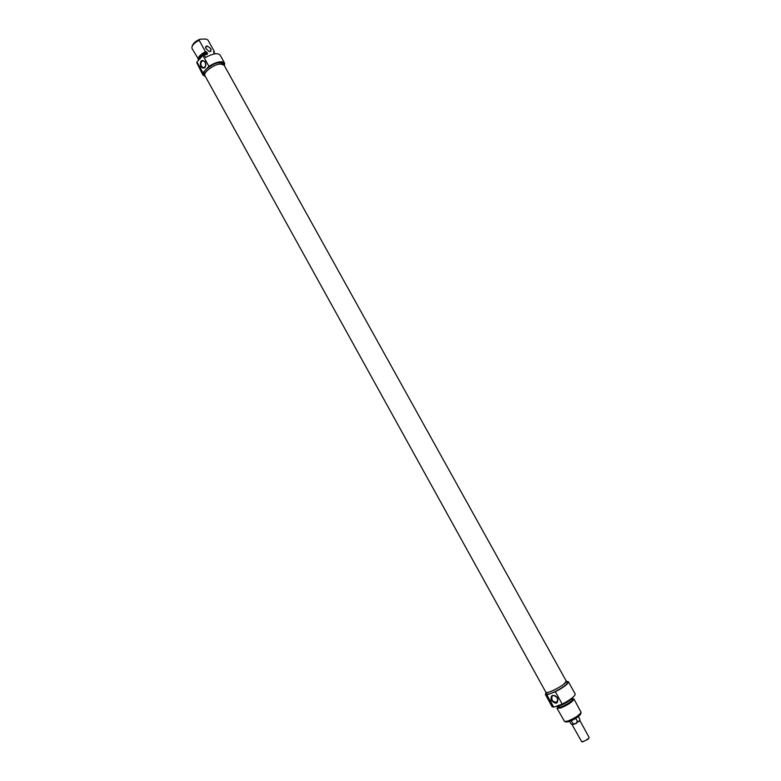 <?xml version="1.0" encoding="UTF-8"?>
<svg xmlns="http://www.w3.org/2000/svg" width="781" height="781" viewBox="0 0 781 781"><rect width="100%" height="100%" fill="white"/><g stroke="black" fill="none" stroke-linecap="round" stroke-linejoin="round"><path stroke-width="1.17" d="M220.681 63.993C214.014 64.032 202.65 72.623 204.983 75.796L545.86 692.23C546.329 694.202 559.938 687.797 564.614 683.385L566.196 680.964L224.108 65.204L220.681 63.993M205.618 48.197L205.833 46.538L206.77 46.167C209.943 47.153 211.28 48.881 210.772 51.351L209.201 51.653C212.305 50.257 211.485 48.354 206.78 45.923L205.588 48.119L209.23 51.653M204.046 54.69L202.904 55.441L208.917 66.307C216.581 61.679 221.804 60.615 224.586 63.095L220.154 55.119C217.704 52.678 212.852 53.479 205.598 57.491L204.046 54.69L207.072 54.572L206.487 53.528L207.551 53.489L206.78 52.093L205.462 51.663L199.145 40.28L199.995 39.196L205.999 39.05L207.98 40.056L214.258 51.351L213.477 51.849L214.238 53.235L215.585 53.733M196.773 62.665L202.953 75.093L202.933 72.779L196.949 61.963L196.773 62.665M199.145 40.28C195.396 42.203 193.014 44.341 192.009 46.684L191.931 48.324L198.872 59.864M199.995 39.196C196.129 40.846 193.639 42.887 192.516 45.298L192.048 46.567M205.462 51.663C200.346 54.445 197.925 57.101 198.189 59.639M206.78 52.093C201.869 54.445 199.35 56.906 199.233 59.463M206.487 53.528L204.417 54.68M201.888 56.544L199.975 58.653M224.586 63.095L224.498 65.721M205.218 76.401L202.953 75.093M202.904 55.441L196.949 61.963M201.469 66.405C200.385 63.368 200.922 61.445 203.099 60.615C206.584 62.861 206.799 65.301 203.763 67.947L201.469 66.405M200.746 66.776C204.7 69.558 206.223 67.908 205.296 61.826C201.322 59.063 199.809 60.713 200.746 66.776M202.933 72.779L208.917 66.307M214.121 52.991L214.258 51.351M224.518 65.936L224.284 65.096C220.105 62.705 214.238 64.647 206.692 70.954C204.837 73.014 204.202 74.664 204.807 75.894L205.393 76.538M204.807 75.894L204.036 74.507C203.431 73.268 204.056 71.618 205.92 69.558C213.457 63.251 219.324 61.299 223.512 63.71L224.284 65.096M569.613 721.449L570.862 723.704L572.483 724.788L572.932 723.753L575.773 723.675L577.423 721.468L579.209 721.371L579.785 719.711M572.112 724.68L575.773 723.675L579.775 720.365M579.814 719.155L578.389 716.577M581.669 741.686L582.48 741.921L588.444 739.021L588.601 738.309C586.033 740.417 583.729 741.55 581.669 741.686L572.102 724.68M579.805 720.414L589.157 737.537M577.423 721.468L575.734 718.413M572.932 723.753L571.282 720.775M557.478 707.059L557.029 708.347L560.836 707.967C568.568 704.618 572.932 701.621 573.937 698.975L581.123 712.389C579.072 715.357 574.709 718.217 568.031 720.961L564.604 721.546L566.352 722.054L569.32 721.546C575.089 719.184 578.858 716.724 580.625 714.146L580.634 714.098M557.937 699.024L555.955 696.252M557.507 697.999L557.361 701.943C552.919 702.529 551.171 700.567 552.108 696.056C553.973 694.924 555.779 695.568 557.507 697.999M557.663 698.107C552.723 693.87 550.566 694.651 551.201 700.45C556.131 704.696 558.278 703.915 557.663 698.107M555.379 691.771L546.915 694.885L545.392 694.553L552.147 706.776L553.7 707.156L562.213 704.111C570.638 699.649 574.962 696.271 575.197 693.997L568.412 681.793C568.129 683.971 563.784 687.3 555.379 691.771L562.213 704.111M553.7 707.156L546.915 694.885M564.604 721.546L557.029 708.347M573.937 698.975L572.619 698.673M545.655 691.859L545.665 692.337C546.065 692.903 547.588 692.698 550.254 691.741C557.107 689.32 567.65 682.194 566.391 680.856L565.991 680.593M566.391 680.856L567.26 682.428C568.529 683.775 557.995 690.921 551.132 693.333C548.467 694.289 546.934 694.485 546.534 693.909L545.665 692.337M545.392 694.553L546.017 692.972M566.742 681.491L568.412 681.793M557.165 706.512L557.624 707.332L561.031 706.981C567.953 703.984 571.858 701.309 572.766 698.936L572.307 698.116M555.955 706.346L559.665 705.848C566.079 703.183 570.423 700.401 572.717 697.501M213.574 52.005L214.258 53.235M579.805 720.492L579.814 719.272M580.625 714.146L581.123 712.389"/></g></svg>
